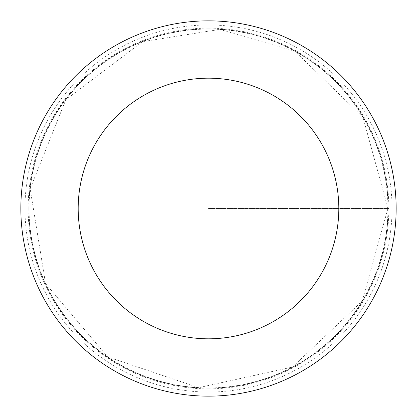 <?xml version="1.0" encoding="UTF-8"?>
<svg xmlns="http://www.w3.org/2000/svg" width="417" height="417" viewBox="0 0 417 417"><rect width="100%" height="100%" fill="white"/><g stroke="black" fill="none" stroke-linecap="round" stroke-linejoin="round"><path stroke-width="0.31" stroke-dasharray="2.08 1.56" d="M388.175 208.5A179.675 179.675 0 0 1 118.663 364.104A179.675 179.675 0 0 1 118.663 52.896A179.675 179.675 0 0 1 388.175 208.5A179.675 179.675 0 0 1 118.663 364.104A179.675 179.675 0 0 1 118.663 52.896A179.675 179.675 0 0 1 388.175 208.5M396.15 208.5A187.65 187.65 0 0 1 114.675 371.01A187.65 187.65 0 0 1 114.675 45.99A187.65 187.65 0 0 1 396.15 208.5M28.148 208.5A180.352 180.352 0 0 1 208.5 28.148A180.352 180.352 0 0 1 388.853 208.5A180.352 180.352 0 0 1 208.5 388.853A180.352 180.352 0 0 1 28.148 208.5M208.5 208.5L388.853 208.5L208.5 208.5M387.925 208.5A179.425 179.425 0 0 1 118.788 363.885A179.425 179.425 0 0 1 118.788 53.115A179.425 179.425 0 0 1 387.925 208.5L362.18 301.1L292.458 367.064L198.706 387.654L107.649 356.895L45.531 283.555L30.165 188.812L65.829 99.699L142.452 41.679L219.764 29.43L294.939 51.27L362.936 117.167L387.925 208.5M392.037 208.5A183.537 183.537 0 0 1 116.734 367.445A183.537 183.537 0 0 1 116.734 49.555A183.537 183.537 0 0 1 392.037 208.5"/><path stroke-width="0.63" d="M338.812 208.5A130.312 130.312 0 0 1 143.344 321.356A130.312 130.312 0 0 1 143.344 95.644A130.312 130.312 0 0 1 338.812 208.5M396.15 208.5A187.65 187.65 0 0 1 114.675 371.01A187.65 187.65 0 0 1 114.675 45.99A187.65 187.65 0 0 1 396.15 208.5"/></g></svg>
